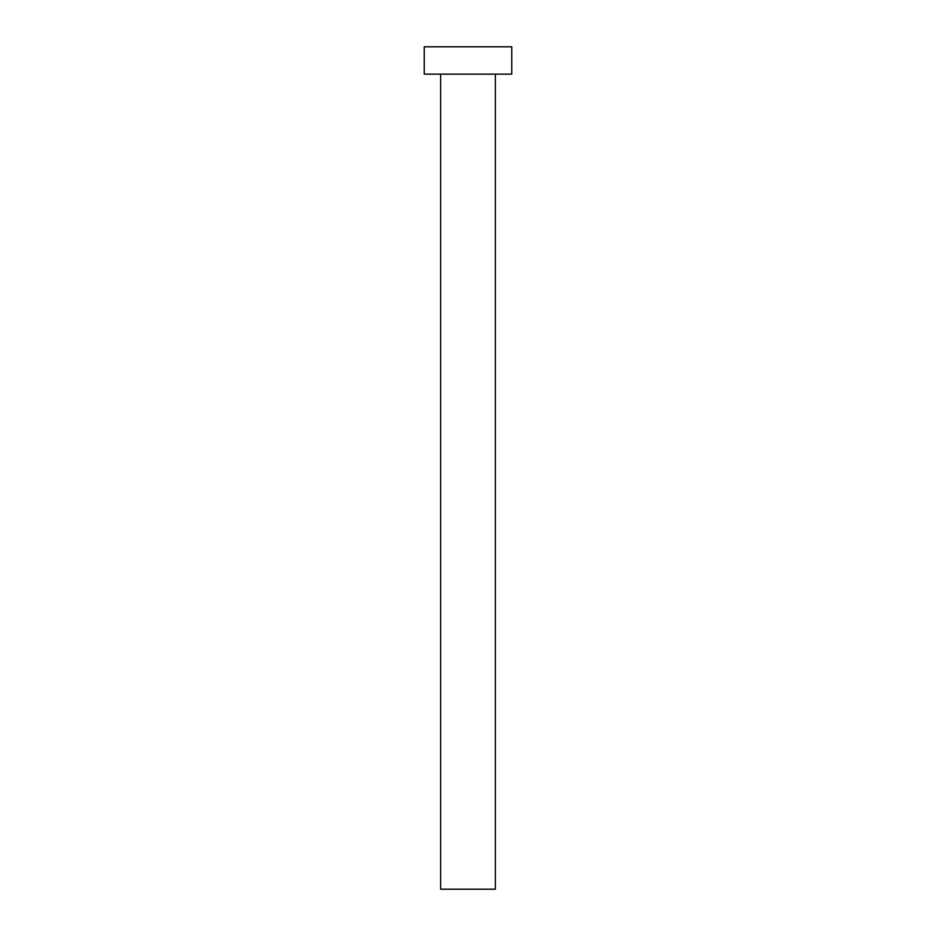 <?xml version="1.0" encoding="UTF-8"?>
<svg xmlns="http://www.w3.org/2000/svg" width="936" height="936" viewBox="0 0 936 936"><rect width="100%" height="100%" fill="white"/><g stroke="black" fill="none" stroke-linecap="round" stroke-linejoin="round"><path stroke-width="1.4" d="M495.355 74.155L495.355 889.2L440.645 889.2L440.645 74.155M511.758 74.155L424.242 74.155L424.242 46.8L511.758 46.8L511.758 74.155"/></g></svg>
